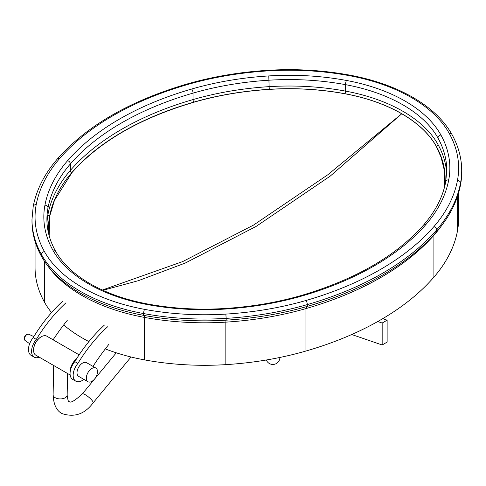 <?xml version="1.0" encoding="UTF-8"?>
<svg xmlns="http://www.w3.org/2000/svg" width="486" height="486" viewBox="0 0 486 486"><rect width="100%" height="100%" fill="white"/><g stroke="black" fill="none" stroke-linecap="round" stroke-linejoin="round"><path stroke-width="0.73" d="M62.894 300.986A105.341 60.823 120 0 0 46.504 318.591A105.341 60.823 120 0 0 33.218 337.618A12.758 7.363 120 0 0 32.963 337.928A12.758 7.363 120 0 0 31.116 355.363L34.22 357.155A12.758 7.363 120 0 0 39.281 357.174M33.218 337.618L36.322 339.41A12.758 7.363 120 0 0 36.067 339.72A12.758 7.363 120 0 0 34.22 357.155M65.999 302.778A105.341 60.823 120 0 0 49.608 320.383A105.341 60.823 120 0 0 36.322 339.41M53.096 339.811A158.017 91.228 -60 0 1 67.256 320.365M351.73 334.52L382.166 344.975L382.166 323.038L377.762 321.525M382.166 344.975L387.129 342.108L387.129 320.171L382.731 318.658M387.129 320.171L382.166 323.038M460.528 184.862L460.528 183.07A200.013 115.48 0 0 0 461.7 170.592L461.7 172.384A200.013 115.48 0 0 1 460.528 184.862A239.051 138.012 0 0 1 436.659 231.707A289.486 167.129 0 0 1 307.316 306.387A239.051 138.012 0 0 1 226.178 320.165A200.013 115.48 0 0 1 143.619 315.353A157.658 91.022 180 0 1 80.178 293.022A157.658 91.022 180 0 1 41.498 256.389A200.013 115.48 180 0 1 31.985 221.203L31.985 219.411A200.013 115.48 180 0 0 41.498 254.597A3.074 2.387 -29 0 1 44.42 251.554A196.939 113.706 180 0 1 36.213 204.618A235.977 136.238 180 0 1 59.772 158.375A286.412 165.355 180 0 1 187.742 84.491A235.977 136.238 180 0 1 267.841 70.889A196.939 113.706 180 0 1 349.13 75.628A3.074 0.765 100.5 0 1 349.689 75.117C373.758 79.607 394.82 87.024 412.875 97.37C430.882 107.813 443.906 120.176 451.95 134.458A3.074 2.387 151 0 0 449.264 133.437A154.584 89.248 0 0 0 411.338 97.522A154.584 89.248 0 0 0 349.13 75.628M444.641 186.636A183.465 105.924 0 0 0 441.829 158.709A183.465 105.924 0 0 0 436.428 146.499A141.104 81.466 0 0 0 401.807 113.718A141.104 81.466 0 0 0 345.024 93.731L345.03 93.792M102.358 290.039L182.742 261.553L253.534 225.079L327.813 174.766L401.746 113.773C417.814 123.092 429.351 134.008 436.361 146.529L442.102 159.542A184.03 106.252 0 0 0 441.057 156.747M49.007 235.2A183.465 105.924 180 0 1 49.608 216.149A222.497 128.456 180 0 1 52.336 205.693A222.497 128.456 180 0 1 71.825 172.548A272.932 157.579 180 0 1 193.774 102.139A222.497 128.456 180 0 1 269.299 89.315A183.465 105.924 180 0 1 345.024 93.731A2.193 0.547 -79.5 0 0 345.522 91.107L345.522 84.655A142.732 82.407 0 0 1 402.955 104.873A142.732 82.407 0 0 1 437.977 138.03L437.977 144.482A142.732 82.407 0 0 0 402.955 111.324A142.732 82.407 0 0 0 345.522 91.107A185.093 106.859 180 0 0 269.123 86.648L269.293 89.394C242.83 91.089 217.673 95.371 193.835 102.248C140.071 118.128 99.448 141.59 71.952 172.615L54.432 200.414L49.706 216.179L49.165 235.765M269.305 89.394C295.075 87.796 320.304 89.26 345.005 93.786C366.681 97.826 385.592 104.49 401.746 113.773L330.207 176.126L256.049 226.458L185.306 263.029L138.31 280.695L102.935 290.3M54.432 200.414L52.063 206.526M440.747 155.915L444.641 171.558L444.453 187.365M70.191 371.711A10.971 6.336 -60 0 1 70.184 371.31A10.971 6.336 -60 0 1 76.539 358.826M41.164 336.816A10.534 6.081 -60 0 0 41.012 336.901A10.534 6.081 -60 0 0 33.564 349.805L33.564 350.163A10.971 6.336 120 0 0 35.836 355.187L70.16 375.004M79.133 354.841L46.808 336.178A10.971 6.336 120 0 0 41.322 336.725A10.971 6.336 120 0 0 33.564 350.163M75.306 360.812A10.534 6.081 120 0 0 71.928 366.128M47.683 265.745A155.465 89.758 0 0 0 144.287 317.37A197.82 114.21 0 0 0 225.941 322.133A236.858 136.748 0 0 0 306.332 308.476A287.293 165.866 0 0 0 434.697 234.367A236.858 136.748 0 0 0 441.725 225.48M86.386 377.1A7.904 4.562 -60 0 1 90.171 369.767A7.904 4.562 -60 0 1 95.864 368.048A7.904 4.562 -60 0 1 97.431 372.683A7.904 4.562 -60 0 1 93.652 380.016A7.904 4.562 -60 0 1 87.96 381.735A7.904 4.562 -60 0 1 86.386 377.1M87.96 381.735L78.647 376.358A7.904 4.562 -60 0 1 77.08 371.723A7.904 4.562 -60 0 1 80.858 364.391A7.904 4.562 -60 0 1 86.551 362.671L95.864 368.048M105.298 348.912A154.584 89.248 0 0 0 144.555 359.895A196.945 113.706 0 0 0 225.844 364.634A235.977 136.244 0 0 0 305.943 351.032A286.412 165.362 0 0 0 433.913 277.148A235.977 136.244 0 0 0 457.478 230.905A196.945 113.706 0 0 0 458.632 218.615L458.632 192.802M35.053 241.36L35.053 267.44A196.945 113.706 0 0 0 44.42 302.085A154.584 89.248 0 0 0 51.54 312.595M63.672 324.946A154.584 89.248 0 0 0 88.92 341.579M104.484 325A105.341 60.823 120 0 0 88.094 342.6A105.341 60.823 120 0 0 74.808 361.627A12.758 7.363 120 0 0 74.552 361.936A12.758 7.363 120 0 0 72.706 379.378L75.81 381.17A12.758 7.363 120 0 0 83.878 379.378M74.808 361.627L77.912 363.419A12.758 7.363 120 0 0 77.657 363.728A12.758 7.363 120 0 0 75.81 381.17M107.588 326.792A105.341 60.823 120 0 0 91.198 344.392A105.341 60.823 120 0 0 77.912 363.419M93.002 366.395A158.017 91.228 -60 0 1 108.846 344.38M266.431 359.98A7.023 4.21 150.9 0 0 266.729 360.849A7.023 7.023 0 0 0 279.887 357.459M143.619 315.353L143.619 313.561A3.074 0.765 -79.5 0 1 144.555 309.363A154.584 89.248 180 0 1 82.347 287.463A154.584 89.248 180 0 1 44.42 251.554M226.178 320.165L226.178 318.373A200.013 115.48 0 0 1 143.619 313.561A157.658 91.022 180 0 1 80.178 291.229A157.658 91.022 180 0 1 41.498 254.597L41.498 256.389M55.471 251.025C62.366 263.388 73.908 274.286 90.092 283.727C106.464 293.119 125.692 299.886 147.787 304.023A3.074 0.765 -79.5 0 0 147.228 304.534A145.806 84.181 180 0 1 88.555 283.879A145.806 84.181 180 0 1 52.786 250.004A3.074 2.387 -29 0 1 55.471 251.025C49.766 240.685 46.917 230.151 46.911 219.411A185.093 106.859 180 0 1 47.992 207.868A224.125 129.398 180 0 1 70.373 163.946A274.56 158.515 180 0 1 193.045 93.118A224.125 129.398 180 0 1 269.123 80.196A185.093 106.859 180 0 1 345.522 84.655A3.074 0.765 100.5 0 1 346.457 80.457A145.806 84.181 0 0 1 405.13 101.106A145.806 84.181 0 0 1 440.899 134.98A3.074 2.387 151 0 0 437.977 138.03A185.093 106.859 0 0 1 446.774 170.592L445.729 181.764A3.074 2.497 -169.3 0 1 448.748 179.826A188.161 108.633 0 0 0 440.899 134.98M446.689 173.794A185.093 106.859 0 0 0 437.977 144.482A2.193 1.707 -29 0 1 436.428 146.499L436.55 146.869M436.659 231.707L436.659 229.921A239.051 138.012 0 0 0 460.528 183.07A3.074 2.497 -169.3 0 0 457.472 180.373A196.939 113.706 0 0 0 449.264 133.437M307.316 306.387L307.316 304.594A289.486 167.129 0 0 0 436.659 229.921A3.074 2.242 -139.1 0 0 433.913 226.616A235.977 136.238 0 0 0 457.472 180.373M147.228 304.534A188.161 108.633 0 0 0 224.897 309.066A227.199 131.171 0 0 0 302.013 295.968A277.634 160.289 0 0 0 426.058 224.35A3.074 2.242 -139.1 0 0 423.737 224.842C435.553 211.137 442.886 196.775 445.729 181.764M426.058 224.35A227.199 131.171 0 0 0 448.748 179.826M144.555 309.363A196.939 113.706 0 0 0 225.844 314.102L226.178 318.373A239.051 138.012 0 0 0 307.316 304.594A3.074 1.124 -106.1 0 0 305.943 300.5A286.412 165.355 0 0 0 433.913 226.616M302.013 295.968A3.074 1.124 -106.1 0 0 301.162 295.524C355.424 279.486 396.284 255.922 423.737 224.842M225.844 314.102A235.977 136.238 0 0 0 305.943 300.5M224.897 309.066L224.702 308.507C251.541 306.8 277.026 302.468 301.162 295.524M52.786 250.004A188.161 108.633 180 0 1 44.937 205.165A227.199 131.171 180 0 1 67.627 160.641A277.634 160.289 180 0 1 191.672 89.023A227.199 131.171 180 0 1 268.788 75.925A188.161 108.633 180 0 1 346.457 80.457M268.788 75.925L269.123 86.648A224.125 129.398 180 0 0 193.045 99.569A2.193 0.802 -106.1 0 0 193.774 102.139L193.75 102.273M36.213 204.618A3.074 2.497 10.7 0 0 33.194 206.556C36.42 189.734 44.505 173.836 57.451 158.873C86.8 125.746 129.944 100.802 186.891 84.048C212.412 76.703 239.331 72.128 267.646 70.33L267.841 70.889M191.672 89.023A3.074 1.124 73.9 0 1 193.045 93.118L193.045 99.569A274.56 158.515 180 0 0 70.373 170.398A2.193 1.604 -139.1 0 0 71.825 172.548L71.715 172.895M186.891 84.048A3.074 1.124 73.9 0 1 187.742 84.491M67.627 160.641A3.074 2.242 40.9 0 1 70.373 163.946L70.373 170.398A224.125 129.398 180 0 0 47.992 214.314A2.193 1.78 -169.3 0 0 49.608 216.149M57.451 158.873A3.074 2.242 40.9 0 1 59.772 158.375M44.937 205.165A3.074 2.497 10.7 0 1 47.992 207.868L47.992 214.314A185.093 106.859 180 0 0 46.996 222.612M49.511 216.665L49.706 216.179M434.697 233.93L434.697 234.367M306.332 306.666L306.332 308.476M225.941 320.183L225.941 322.133M144.287 315.475L144.287 317.37M25.151 340.552L24.3 338.141C24.707 335.462 26.201 334.161 28.789 334.247A3.645 2.102 120 0 0 26.195 335.146A3.645 2.102 120 0 0 24.513 338.469A3.645 2.102 120 0 0 25.151 340.552L29.652 343.705M457.478 196.459L457.478 230.905M433.913 235.267L433.913 277.148M44.42 261.201L44.42 302.085M144.555 317.419L144.555 359.895M225.844 322.139L225.844 364.634M305.943 308.592L305.943 351.032M131.044 356.991L93.105 402.876A7.023 1.61 -140.4 0 0 91.052 399.31A7.023 1.61 -140.4 0 0 85.311 394.747A7.023 1.61 -140.4 0 0 82.28 393.927C74.589 400.956 70.197 403.453 69.097 401.424C68.453 402.147 67.803 400.039 67.159 395.1L67.578 373.515M93.105 402.876C84.764 414.121 74.419 417.693 62.074 413.592C56.54 410.822 53.557 404.565 53.114 394.826A7.023 3.961 1.1 0 0 55.173 397.694A7.023 3.961 1.1 0 0 65.1 397.827A7.023 3.961 1.1 0 0 67.159 395.1M266.261 360.011L266.729 360.849M461.7 170.592C461.67 158.199 458.42 146.158 451.95 134.458M147.787 304.023C172.876 308.616 198.513 310.111 224.702 308.507M267.646 70.33C295.567 68.617 322.917 70.209 349.689 75.117M33.194 206.556L31.985 219.411M41.012 336.901L41.322 336.725M28.789 334.247L33.838 336.598M53.114 394.826L53.685 365.49M116.276 352.812L82.28 393.927"/></g></svg>
